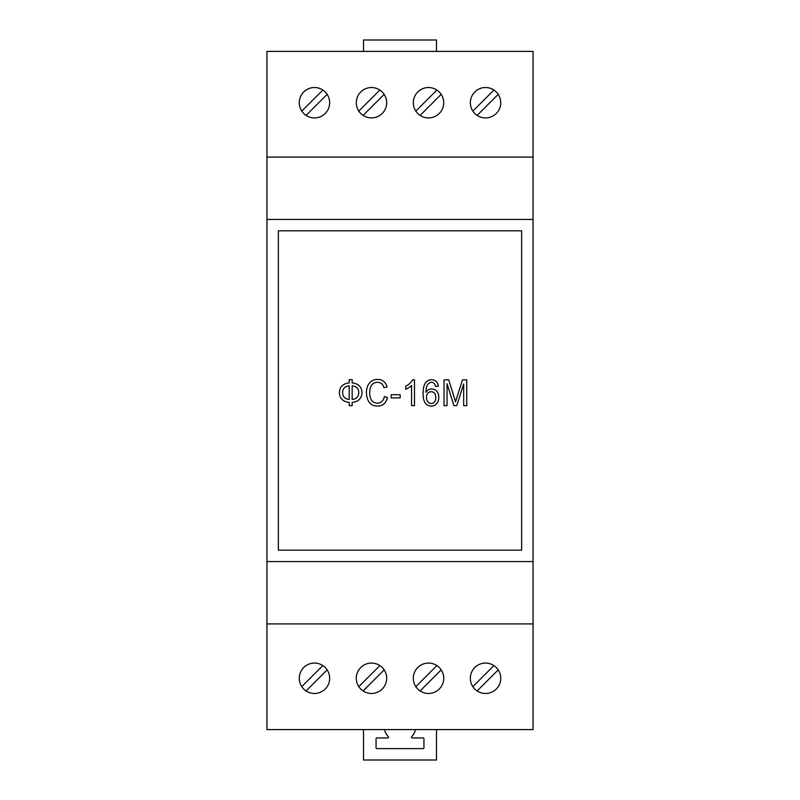 <?xml version="1.0" encoding="UTF-8"?>
<svg xmlns="http://www.w3.org/2000/svg" width="800" height="800" viewBox="0 0 800 800"><rect width="100%" height="100%" fill="white"/><g stroke="black" fill="none" stroke-linecap="round" stroke-linejoin="round"><path stroke-width="1.2" d="M343.12 395.43A5.4 5.4 0 0 0 344.33 397.37L344.43 397.47A6.03 6.03 0 0 0 346.42 398.77A8.65 8.65 0 0 0 349.21 399.37L349.21 385.89A8.58 8.58 0 0 0 346.46 386.48A6.22 6.22 0 0 0 344.45 387.78A5.31 5.31 0 0 0 343.22 389.57A7.65 7.65 0 0 0 342.64 392.12L342.63 392.63A8.3 8.3 0 0 0 343.12 395.43M356.39 383.92A13.02 13.02 0 0 0 352.17 382.96L352.17 379.66L349.21 379.66L349.21 382.96A12.27 12.27 0 0 0 345.26 383.8A9.86 9.86 0 0 0 342.19 385.74L341.92 385.99A8.09 8.09 0 0 0 340.09 388.82A10.71 10.71 0 0 0 339.39 392.63L339.41 393.2A10.04 10.04 0 0 0 340.25 396.79A8.35 8.35 0 0 0 342.2 399.54A9.86 9.86 0 0 0 345.28 401.49A12.01 12.01 0 0 0 349.21 402.33L349.21 405.65L352.17 405.65L352.17 402.33A13.4 13.4 0 0 0 356.53 401.32A8.31 8.31 0 0 0 359.42 399.3A9.89 9.89 0 0 0 360.54 397.84A8.98 8.98 0 0 0 361.8 394.56A11.17 11.17 0 0 0 361.79 390.66A9.05 9.05 0 0 0 360.5 387.37A9.55 9.55 0 0 0 359.34 385.92A8.81 8.81 0 0 0 356.39 383.92M357.75 388.79A5.6 5.6 0 0 0 355.07 386.53A9.24 9.24 0 0 0 352.17 385.87L352.17 399.39A8.92 8.92 0 0 0 355.01 398.77A5.81 5.81 0 0 0 358.29 395.38A6.72 6.72 0 0 0 358.6 394.15A9.65 9.65 0 0 0 358.61 391.14A6.74 6.74 0 0 0 358.29 389.92A5.97 5.97 0 0 0 357.75 388.79M400.16 394.72L391.19 394.72L391.19 397.9L400.16 397.9L400.16 394.72M414.49 379.76L412.61 379.76A8.35 8.35 0 0 1 411.68 381.31A16.21 16.21 0 0 1 408.07 384.82A18.99 18.99 0 0 1 405.74 386.23L405.74 389.29A13.49 13.49 0 0 0 407.06 388.67A25.82 25.82 0 0 0 408.81 387.65A20.1 20.1 0 0 0 410.45 386.48A11.22 11.22 0 0 0 411.57 385.47L411.57 405.65L414.49 405.65L414.49 379.76M436.73 391.26L436.37 390.87A6.75 6.75 0 0 0 430.14 389.14A6.91 6.91 0 0 0 428.56 389.77A6.07 6.07 0 0 0 427.2 390.8A8.31 8.31 0 0 0 425.97 392.36A34.05 34.05 0 0 1 426.04 390.43A20.63 20.63 0 0 1 426.2 388.93A15.64 15.64 0 0 1 426.47 387.46A8.67 8.67 0 0 1 426.8 386.39A9.39 9.39 0 0 1 427.81 384.45A5.68 5.68 0 0 1 428.97 383.2A3.86 3.86 0 0 1 433.34 382.85A4.25 4.25 0 0 1 434.36 383.71A3.43 3.43 0 0 1 434.92 384.63A10.33 10.33 0 0 1 435.47 386.42L438.36 386.17A10.52 10.52 0 0 0 438.08 384.7A7.68 7.68 0 0 0 437.65 383.49A6.85 6.85 0 0 0 437.01 382.39A6.25 6.25 0 0 0 434.23 380.23A7.54 7.54 0 0 0 431.61 379.76A9.01 9.01 0 0 0 430.5 379.83A7.43 7.43 0 0 0 429.51 380.02A6.68 6.68 0 0 0 427.42 380.98A7.84 7.84 0 0 0 425.62 382.71A8.88 8.88 0 0 0 424.58 384.52A15.45 15.45 0 0 0 423.71 387.13A21.06 21.06 0 0 0 423.26 389.87A37.85 37.85 0 0 0 423.08 393.58A33.27 33.27 0 0 0 423.24 396.91A18.09 18.09 0 0 0 423.65 399.32A13.08 13.08 0 0 0 424.44 401.62A7.36 7.36 0 0 0 425.38 403.18A9.11 9.11 0 0 0 426.06 403.95A7.65 7.65 0 0 0 426.77 404.57A6.86 6.86 0 0 0 428.84 405.69A7.93 7.93 0 0 0 431.34 406.09A7.4 7.4 0 0 0 433.39 405.8A6.55 6.55 0 0 0 436.63 403.68A8.62 8.62 0 0 0 437.82 401.79A10.23 10.23 0 0 0 438.73 398.49A11.76 11.76 0 0 0 438.65 395.46A8.92 8.92 0 0 0 438.27 393.93A8.07 8.07 0 0 0 436.73 391.26M366.45 392.56A21.02 21.02 0 0 0 366.53 394.4A19.01 19.01 0 0 0 366.76 396.13A18.36 18.36 0 0 0 367.16 397.84A17.76 17.76 0 0 0 367.71 399.47A12.53 12.53 0 0 0 369.33 402.4A9.04 9.04 0 0 0 371.37 404.39A8.16 8.16 0 0 0 373.94 405.6A14.08 14.08 0 0 0 377.63 406.09A10.54 10.54 0 0 0 381.12 405.49A8.72 8.72 0 0 0 383.91 403.88A9.23 9.23 0 0 0 385.97 401.36A15.18 15.18 0 0 0 387.47 397.47L384.33 396.61A11.85 11.85 0 0 1 383.29 399.64A6.46 6.46 0 0 1 379.84 402.73A7.15 7.15 0 0 1 373.32 401.96A6.12 6.12 0 0 1 371.77 400.5A8.48 8.48 0 0 1 370.57 398.29A12.78 12.78 0 0 1 370.19 397.04A15.87 15.87 0 0 1 369.91 395.62A17.88 17.88 0 0 1 369.75 394.18A22.93 22.93 0 0 1 369.69 392.54A17.19 17.19 0 0 1 369.74 391.27A16.57 16.57 0 0 1 370.43 387.59A8.32 8.32 0 0 1 371.49 385.4A7.1 7.1 0 0 1 373.02 383.76A6.27 6.27 0 0 1 375 382.73A8.78 8.78 0 0 1 377.61 382.33A7.32 7.32 0 0 1 379.87 382.69A5.26 5.26 0 0 1 382.84 385.1A11.71 11.71 0 0 1 383.97 387.72L387.07 386.93A12.46 12.46 0 0 0 385.66 383.65A8.86 8.86 0 0 0 383.68 381.39A8.27 8.27 0 0 0 381.05 379.96A10.83 10.83 0 0 0 377.68 379.42A11.65 11.65 0 0 0 374.64 379.82A10.91 10.91 0 0 0 371.91 380.97A9.56 9.56 0 0 0 369.64 382.85A11.38 11.38 0 0 0 367.87 385.53A13.1 13.1 0 0 0 367.26 387.06A15.3 15.3 0 0 0 366.8 388.79A16.94 16.94 0 0 0 366.54 390.55A21.41 21.41 0 0 0 366.45 392.56M455.15 400.66A374.25 374.25 0 0 0 454.38 398.11L448.75 379.86L444.02 379.86L444.02 405.65L447.05 405.65L447.05 383.7L453.92 405.65L456.76 405.65L463.69 384.06L463.69 405.65L466.73 405.65L466.73 379.86L462.5 379.86L456.78 397.79A339.84 339.84 0 0 0 455.93 400.52A89.18 89.18 0 0 0 455.51 401.92A91.09 91.09 0 0 0 455.15 400.66M521.65 550.16L521.65 230.83L278.35 230.83L278.35 550.16L521.65 550.16M435.46 395.09A5.65 5.65 0 0 0 435.04 394.09A4.73 4.73 0 0 0 433.37 392.32A3.94 3.94 0 0 0 431.66 391.75A4.99 4.99 0 0 0 431.17 391.73A4.37 4.37 0 0 0 428.03 393.04L427.81 393.27A5 5 0 0 0 426.78 395.04A5.95 5.95 0 0 0 426.53 396.07A8.18 8.18 0 0 0 427.08 400.43A6.09 6.09 0 0 0 427.88 401.79A4.4 4.4 0 0 0 430.07 403.3A3.95 3.95 0 0 0 432.76 403.19A4.26 4.26 0 0 0 434.09 402.29L434.47 401.88A5.01 5.01 0 0 0 435.03 401.02A6.05 6.05 0 0 0 435.46 399.97A7.11 7.11 0 0 0 435.7 398.85A10.44 10.44 0 0 0 435.79 397.48A9.76 9.76 0 0 0 435.7 396.16A6.63 6.63 0 0 0 435.46 395.09M533.05 623.91L266.95 623.91L266.95 729.59L533.05 729.59L533.05 219.43L266.95 219.43L266.95 51.4L533.05 51.4L533.05 157.09L266.95 157.09M533.05 561.56L266.95 561.56L266.95 219.43M533.05 219.43L533.05 157.09M266.95 623.91L266.95 561.56M329.67 678.27A15.21 15.21 0 0 0 306.86 665.1A15.21 15.21 0 0 0 306.86 691.44A15.21 15.21 0 0 0 329.67 678.27M500.74 678.27A15.21 15.21 0 0 0 477.93 665.1A15.21 15.21 0 0 0 477.93 691.44A15.21 15.21 0 0 0 500.74 678.27M386.69 678.27A15.21 15.21 0 0 0 363.89 665.1A15.21 15.21 0 0 0 363.89 691.44A15.21 15.21 0 0 0 386.69 678.27M443.72 678.27A15.21 15.21 0 0 0 420.91 665.1A15.21 15.21 0 0 0 420.91 691.44A15.21 15.21 0 0 0 443.72 678.27M329.67 102.72A15.21 15.21 0 0 0 306.86 89.56A15.21 15.21 0 0 0 306.86 115.89A15.21 15.21 0 0 0 329.67 102.72M386.69 102.72A15.21 15.21 0 0 0 363.89 89.56A15.21 15.21 0 0 0 363.89 115.89A15.21 15.21 0 0 0 386.69 102.72M443.72 102.72A15.21 15.21 0 0 0 420.91 89.56A15.21 15.21 0 0 0 420.91 115.89A15.21 15.21 0 0 0 443.72 102.72M500.74 102.72A15.21 15.21 0 0 0 477.93 89.56A15.21 15.21 0 0 0 477.93 115.89A15.21 15.21 0 0 0 500.74 102.72M322.85 90.04A15.21 15.21 0 0 0 301.78 111.11L322.85 90.04M306.08 690.95L327.15 669.88M322.85 665.58L301.78 686.65M477.15 690.95L498.22 669.88M493.92 665.58L472.85 686.65M363.1 690.95L384.17 669.88M379.87 665.58L358.8 686.65M420.13 690.95L441.2 669.88M436.9 665.58L415.83 686.65M363.51 51.4L363.51 40L436.49 40L436.49 51.4M306.08 115.41L327.15 94.34M363.1 115.41L384.17 94.34M379.87 90.04L358.8 111.11M420.13 115.41L441.2 94.34M436.9 90.04L415.83 111.11M477.15 115.41L498.22 94.34M493.92 90.04L472.85 111.11M415.51 729.59A15.97 15.97 0 0 1 411.68 736.67A0.76 0.76 0 0 0 412.24 737.95L423.19 737.95A0.76 0.76 0 0 1 423.95 738.71L423.95 747.84A0.76 0.76 0 0 1 423.19 748.6L376.81 748.6A0.76 0.76 0 0 1 376.05 747.84L376.05 738.71A0.76 0.76 0 0 1 376.81 737.95L387.76 737.95A0.76 0.76 0 0 0 388.32 736.67A15.97 15.97 0 0 1 384.49 729.59M436.49 729.59L436.49 760L363.51 760L363.51 729.59"/></g></svg>

